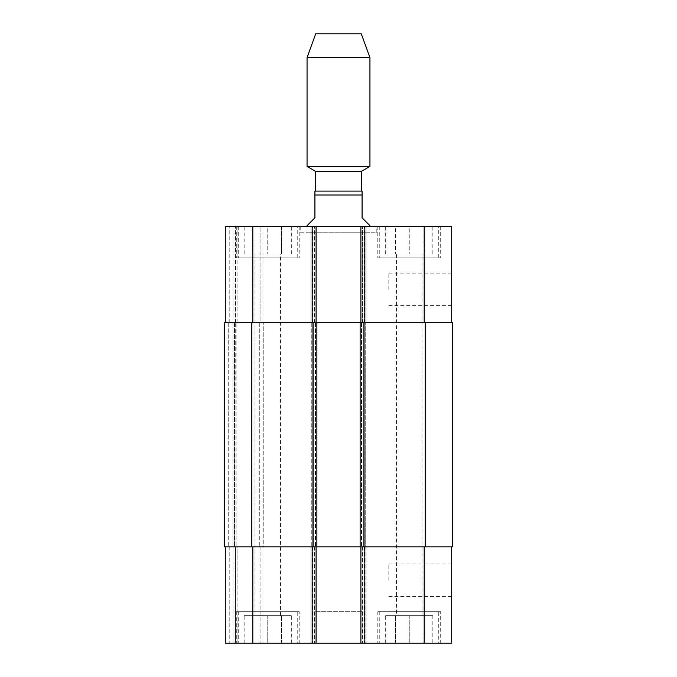 <?xml version="1.0" encoding="UTF-8"?>
<svg xmlns="http://www.w3.org/2000/svg" width="677" height="677" viewBox="0 0 677 677"><rect width="100%" height="100%" fill="white"/><g stroke="black" fill="none" stroke-linecap="round" stroke-linejoin="round"><path stroke-width="0.51" stroke-dasharray="3.38 2.54" d="M300.766 232.761L376.234 232.761L300.766 232.761L300.766 226.465L376.234 226.465L300.766 226.465M307.053 232.761L369.947 232.761L307.053 232.761L307.053 225.678L314.915 217.816L314.915 191.092L362.085 191.092L362.085 217.816L369.947 225.678M315.702 191.092L361.298 191.092L315.702 191.092M361.298 171.433L315.702 171.433M369.947 166.44L307.053 166.44M369.947 57.613L307.053 57.613M361.298 33.85L315.702 33.85M451.711 289.367L451.711 273.11L451.711 289.367M388.818 289.367L388.818 273.11L388.818 289.367M451.711 580.257L451.711 564L451.711 580.257M388.818 580.257L388.818 564L388.818 580.257M267.745 615.63L281.505 615.63L253.985 615.63L267.745 615.63L267.745 643.15L281.505 643.15L281.505 615.63L281.505 643.15L267.745 643.15L267.745 615.63M253.985 643.15L253.985 615.63L253.985 643.15L267.745 643.15L253.985 643.15M409.255 615.63L423.015 615.63L395.495 615.63L409.255 615.63L409.255 643.15L423.015 643.15L423.015 615.63L423.015 643.15L409.255 643.15L409.255 615.63M395.495 643.15L395.495 615.63L395.495 643.15L409.255 643.15L395.495 643.15M297.228 611.703L238.262 611.703L297.228 611.703L297.228 643.15L238.262 643.15L297.228 643.15M299.192 611.703L236.298 611.703L299.192 611.703L299.192 643.15L236.298 643.15L299.192 643.15M438.738 611.703L379.772 611.703L438.738 611.703L438.738 643.15L379.772 643.15L438.738 643.15M440.702 611.703L377.808 611.703L440.702 611.703L440.702 643.15L377.808 643.15L440.702 643.15M291.33 615.63L244.16 615.63L291.33 615.63L291.33 643.15L244.16 643.15L291.33 643.15M255.001 615.63L280.49 615.63L255.001 615.63L255.001 253.985L280.49 253.985L255.001 253.985M432.84 643.15L385.67 643.15L432.84 643.15L432.84 615.63L385.67 615.63L432.84 615.63M396.51 615.63L421.999 615.63L396.51 615.63L396.51 253.985L421.999 253.985L396.51 253.985M451.711 546.838L424.191 546.838L451.711 546.838L451.711 643.15L225.289 643.15L229.215 643.15L225.289 643.15L225.289 546.838L225.289 643.15L225.289 546.838L252.809 546.838L225.289 546.838M233.937 643.15L229.215 643.15L235.511 643.15L233.937 643.15L233.937 546.838L233.937 643.15M237.077 643.15L260.078 643.15L237.077 643.15L237.077 546.838L264.005 546.838L264.005 643.15L260.078 643.15L264.005 643.15L264.005 546.838L235.511 546.838L235.511 643.15L235.511 546.838L234.344 546.838L237.077 546.838L237.077 643.15M362.085 643.15L362.085 546.838L314.915 546.838L366.02 546.838L360.959 546.838L366.02 546.838L362.085 546.838L362.085 643.15L314.915 643.15L362.085 643.15L362.085 611.703L314.915 611.703L362.085 611.703M267.745 253.985L281.505 253.985L253.985 253.985L267.745 253.985L267.745 226.465L281.505 226.465L267.745 226.465L267.745 253.985M281.505 226.465L281.505 253.985L281.505 226.465M253.985 226.465L267.745 226.465L253.985 226.465L253.985 253.985L253.985 226.465M409.255 253.985L423.015 253.985L395.495 253.985L409.255 253.985L409.255 226.465L423.015 226.465L409.255 226.465L409.255 253.985M423.015 226.465L423.015 253.985L423.015 226.465M395.495 226.465L409.255 226.465L395.495 226.465L395.495 253.985L395.495 226.465M297.228 257.912L238.262 257.912L297.228 257.912L297.228 226.465L238.262 226.465L297.228 226.465M299.192 257.912L236.298 257.912L299.192 257.912L299.192 226.465L236.298 226.465L299.192 226.465M438.738 257.912L379.772 257.912L438.738 257.912L438.738 226.465L379.772 226.465L438.738 226.465M440.702 257.912L377.808 257.912L440.702 257.912L440.702 226.465L377.808 226.465L440.702 226.465M451.711 322.777L360.909 322.777L451.711 322.777L451.711 226.465L225.289 226.465L264.005 226.465L225.289 226.465L225.289 322.777L316.091 322.777L314.517 322.777L316.091 322.777L316.091 226.465L310.98 226.465L316.091 226.465L316.091 322.777L225.289 322.777L225.289 226.465L225.289 322.777L229.215 322.777L225.289 322.777M360.909 226.465L366.02 226.465L360.909 226.465L360.909 322.777M291.33 226.465L244.16 226.465L291.33 226.465L291.33 253.985L244.16 253.985L291.33 253.985M432.84 226.465L385.67 226.465L432.84 226.465L432.84 253.985L385.67 253.985L432.84 253.985M363.659 322.777L361.696 322.777L363.659 322.777L363.659 546.838L363.659 322.777M362.483 322.777L365.174 322.777L362.483 322.777L362.483 226.465L362.483 322.777M313.341 322.777L315.304 322.777L311.826 322.777L313.341 322.777L313.341 546.838L311.826 546.838L316.041 546.838L311.826 546.838L313.341 546.838L313.341 322.777M224.307 322.777L316.878 322.777L310.98 322.777L310.98 226.465L310.98 322.777L366.02 322.777L366.02 226.465L366.02 322.777L365.174 322.777L366.02 322.777L366.02 226.465L366.02 322.777L310.98 322.777L310.98 226.465L310.98 322.777L452.693 322.777L452.693 546.838L310.98 546.838L310.98 643.15L310.98 546.838L316.878 546.838L316.041 546.838L316.091 643.15L316.091 546.838L252.809 546.838L316.091 546.838L316.091 643.15M234.53 322.777L237.077 322.777L234.53 322.777L234.53 546.838L234.53 322.777M233.937 322.777L229.215 322.777L233.937 322.777L233.937 226.465L233.937 322.777M235.511 322.777L235.511 226.465L235.511 322.777M260.078 322.777L237.077 322.777L264.005 322.777L264.005 226.465L264.005 322.777L260.078 322.777L260.078 226.465L260.078 322.777M316.091 322.777L316.091 226.465M316.091 546.838L316.878 546.838L316.878 322.777L316.041 322.777L316.878 322.777L316.878 546.838L224.307 546.838M360.909 546.838L424.191 546.838L360.909 546.838L360.909 643.15M366.02 546.838L366.02 643.15L366.02 546.838M314.915 643.15L314.915 546.838L310.98 546.838L310.98 643.15L310.98 546.838L314.915 546.838L314.915 611.703M235.511 546.838L235.511 643.15L235.511 546.838M365.233 546.838L361.298 546.838L365.233 546.838L365.233 322.777L365.233 546.838M360.122 546.838L360.959 546.838L360.122 546.838L360.122 322.777M232.956 546.838L228.234 546.838L234.344 546.838L232.956 546.838L232.956 322.777L232.956 546.838M236.095 546.838L259.291 546.838L236.095 546.838L236.095 322.777L263.226 322.777L263.226 546.838L259.291 546.838L263.226 546.838L263.226 322.777L235.689 322.777L236.095 546.838M311.767 322.777L311.767 546.838L311.767 322.777M316.878 322.777L316.878 546.838M362.085 195.018L314.915 195.018M424.191 322.777L424.191 226.465M364.835 322.777L364.835 226.465M364.446 322.777L364.446 226.465L364.446 322.777M362.085 322.777L362.085 226.465L362.085 322.777M314.915 322.777L314.915 226.465L314.915 322.777M312.554 322.777L312.554 226.465L312.554 322.777M314.517 322.777L314.517 226.465L314.517 322.777M312.165 322.777L312.165 226.465M252.809 322.777L252.809 226.465M229.215 322.777L229.215 226.465L229.215 322.777M237.077 322.777L237.077 226.465L237.077 322.777M424.191 546.838L424.191 643.15M364.835 546.838L364.835 643.15M362.483 546.838L362.483 643.15L362.483 546.838M364.446 546.838L364.446 643.15L364.446 546.838M312.554 546.838L312.554 643.15L312.554 546.838M314.517 546.838L314.517 643.15L314.517 546.838M312.165 546.838L312.165 643.15M252.809 546.838L252.809 643.15M229.215 546.838L229.215 643.15L229.215 546.838M260.078 546.838L260.078 643.15L260.078 546.838M364.048 322.777L364.048 546.838M425.181 322.777L425.181 546.838M361.696 322.777L361.696 546.838L361.696 322.777M361.298 322.777L361.298 546.838L361.298 322.777M315.702 322.777L315.702 546.838L315.702 322.777M315.304 322.777L315.304 546.838L315.304 322.777M228.234 322.777L228.234 546.838L228.234 322.777M259.291 322.777L259.291 546.838L259.291 322.777M251.819 322.777L251.819 546.838M312.952 322.777L312.952 546.838M376.234 232.761L376.234 226.465M369.947 232.761L369.947 226.465M388.818 305.615L451.711 305.615M388.818 273.11L451.711 273.11M388.818 596.505L451.711 596.505M388.818 564L451.711 564M238.262 611.703L238.262 643.15M236.298 611.703L236.298 643.15M379.772 611.703L379.772 643.15M377.808 611.703L377.808 643.15M244.16 643.15L244.16 615.63M385.67 643.15L385.67 615.63M238.262 226.465L238.262 257.912M236.298 226.465L236.298 257.912M379.772 226.465L379.772 257.912M377.808 226.465L377.808 257.912M244.16 253.985L244.16 226.465M280.49 615.63L280.49 253.985M385.67 253.985L385.67 226.465M421.999 615.63L421.999 253.985"/><path stroke-width="1.02" d="M369.947 226.465L369.947 225.678L362.085 217.816L362.085 191.092L314.915 191.092L314.915 217.816L307.053 225.678L307.053 226.465M315.702 191.092L315.702 171.433L361.298 171.433L369.947 166.44L369.947 57.613L307.053 57.613L307.053 166.44L369.947 166.44M315.702 171.433L307.053 166.44M307.053 57.613L315.702 33.85L361.298 33.85L369.947 57.613M225.289 546.838L225.289 643.15L451.711 643.15L451.711 546.838M225.289 322.777L225.289 226.465L451.711 226.465L451.711 322.777M316.091 322.777L316.091 226.465M360.909 322.777L360.909 226.465M364.048 322.777L224.307 322.777L224.307 546.838L452.693 546.838L452.693 322.777L364.048 322.777L364.048 546.838M316.091 546.838L316.091 643.15M360.909 546.838L360.909 643.15M360.122 322.777L360.122 546.838M316.878 322.777L316.878 546.838M224.307 322.777L224.307 546.838M314.915 195.018L362.085 195.018M252.809 322.777L252.809 226.465M312.165 322.777L312.165 226.465M364.835 322.777L364.835 226.465M424.191 322.777L424.191 226.465M252.809 546.838L252.809 643.15M312.165 546.838L312.165 643.15M364.835 546.838L364.835 643.15M424.191 546.838L424.191 643.15M425.181 322.777L425.181 546.838M312.952 322.777L312.952 546.838M251.819 322.777L251.819 546.838M361.298 191.092L361.298 171.433"/></g></svg>
